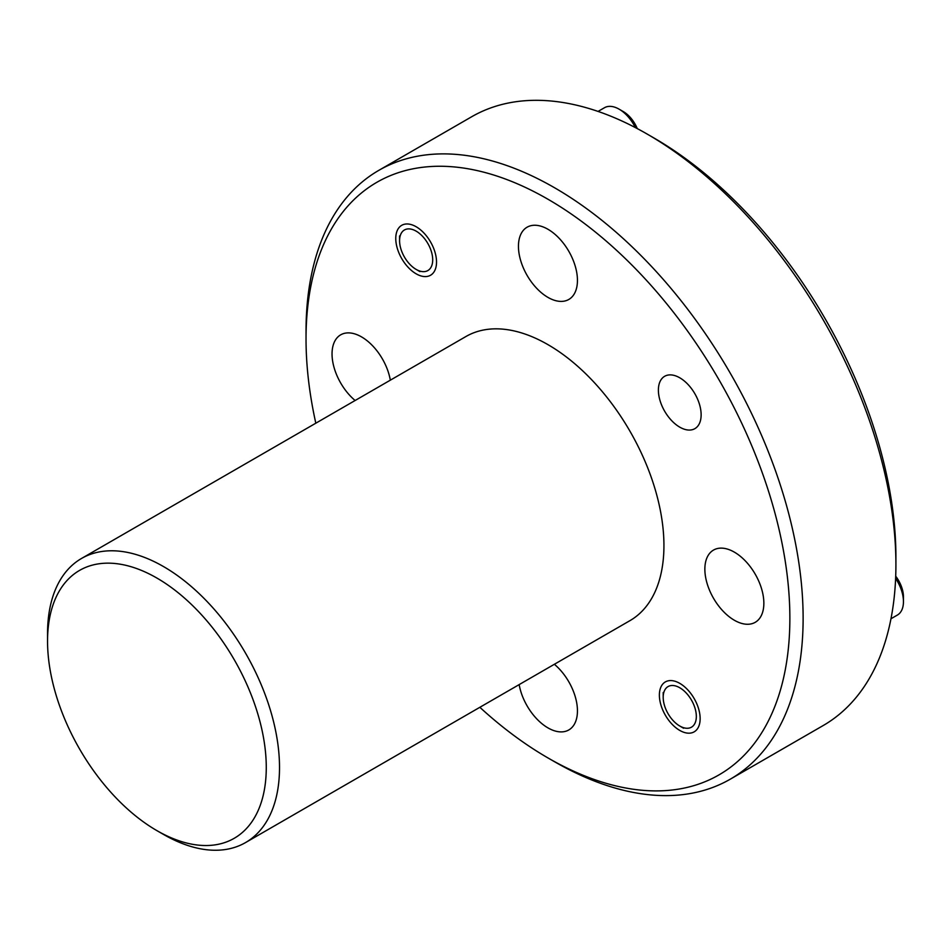<?xml version="1.0" encoding="UTF-8"?>
<svg xmlns="http://www.w3.org/2000/svg" width="951" height="951" viewBox="0 0 951 951"><rect width="100%" height="100%" fill="white"/><g stroke="black" fill="none" stroke-linecap="round" stroke-linejoin="round"><path stroke-width="1.43" d="M679.763 377.797A30.23 17.451 -120 0 0 664.642 376.299A30.23 17.451 -120 0 0 660.018 400.526A30.23 17.451 -120 0 0 679.763 427.154A30.23 17.451 -120 0 0 694.872 428.651A30.23 17.451 -120 0 0 699.508 404.437A30.23 17.451 -120 0 0 679.763 377.797M679.763 683.353A28.827 16.642 -120 0 0 665.355 681.915A28.827 16.642 -120 0 0 660.933 705.012A28.827 16.642 -120 0 0 679.763 730.416A28.827 16.642 -120 0 0 694.171 731.842A28.827 16.642 -120 0 0 698.593 708.745A28.827 16.642 -120 0 0 679.763 683.353M416.146 226.742A28.827 16.642 -120 0 0 401.726 225.316A28.827 16.642 -120 0 0 397.316 248.413A28.827 16.642 -120 0 0 416.146 273.817A28.827 16.642 -120 0 0 430.553 275.243A28.827 16.642 -120 0 0 434.976 252.146A28.827 16.642 -120 0 0 416.146 226.742M479.851 707.306A342.122 197.523 -120 0 0 547.942 757.923A342.122 197.523 -120 0 0 789.865 618.245A342.122 197.523 -120 0 0 547.954 199.234A342.122 197.523 -120 0 0 306.032 338.913A342.122 197.523 -120 0 0 315.815 423.195M554.576 761.751L547.942 757.923A342.122 197.523 -120 0 0 547.954 757.923L554.576 761.751A351.49 202.932 60 0 1 554.576 761.739A351.49 202.932 60 0 0 730.32 779.154A351.49 202.932 60 0 0 784.206 497.504A351.49 202.932 60 0 0 554.576 187.763A351.49 202.932 60 0 0 378.831 170.348A351.49 202.932 60 0 0 306.032 331.257L306.032 338.913M163.536 834.443L156.903 830.627A154.656 89.287 -120 0 0 156.915 830.627A154.656 89.287 -120 0 0 266.268 767.481A154.656 89.287 -120 0 0 156.915 578.065A154.656 89.287 -120 0 0 47.55 641.212A154.656 89.287 -120 0 0 156.903 830.627L163.536 834.455A164.036 94.708 60 0 1 163.536 834.443A164.036 94.708 60 0 0 245.548 842.574A164.036 94.708 60 0 0 270.69 711.134A164.036 94.708 60 0 0 163.536 566.582A164.036 94.708 60 0 0 81.524 558.463A164.036 94.708 60 0 0 47.55 633.556L47.55 641.212M654.003 138.014L647.369 134.186L653.991 138.014A342.122 197.523 60 0 1 654.003 138.014A342.122 197.523 60 0 1 895.913 557.024L895.913 564.68A351.49 202.932 -120 0 0 647.369 134.186L647.369 134.186A351.49 202.932 -120 0 0 471.625 116.783L378.831 170.348M730.32 779.154L823.114 725.589A351.49 202.932 -120 0 0 895.913 564.68M245.548 842.574L629.966 620.634A164.036 94.708 -120 0 0 655.108 489.194A164.036 94.708 -120 0 0 547.954 344.642A164.036 94.708 -120 0 0 465.931 336.523L81.524 558.463M734.362 552.139A41.713 24.084 -120 0 0 713.5 550.082A41.713 24.084 -120 0 0 707.104 583.498A41.713 24.084 -120 0 0 734.362 620.254A41.713 24.084 -120 0 0 755.213 622.323A41.713 24.084 -120 0 0 761.608 588.895A41.713 24.084 -120 0 0 734.362 552.139M390.326 380.174A41.713 24.084 -120 0 0 361.546 336.904A41.713 24.084 -120 0 0 340.684 334.835A41.713 24.084 -120 0 0 333.219 364.126A41.713 24.084 -120 0 0 355.127 400.502M519.163 684.601A41.713 24.084 -120 0 0 547.954 727.884A41.713 24.084 -120 0 0 568.805 729.952A41.713 24.084 -120 0 0 576.27 700.661A41.713 24.084 -120 0 0 554.362 664.285M547.954 229.274A41.713 24.084 -120 0 0 527.092 227.206A41.713 24.084 -120 0 0 520.696 260.633A41.713 24.084 -120 0 0 547.954 297.39A41.713 24.084 -120 0 0 568.805 299.458A41.713 24.084 -120 0 0 575.2 266.03A41.713 24.084 -120 0 0 547.954 229.274M895.711 576.211A23.43 13.528 60 0 1 903.45 596.871L903.45 601.65A29.291 16.916 -120 0 0 895.616 578.398M890.968 618.756L897.387 615.059A29.291 16.916 -120 0 0 903.45 601.65M679.763 726.017A23.43 13.528 -120 0 0 696.334 716.448A23.43 13.528 -120 0 0 679.763 687.751A23.43 13.528 -120 0 0 663.192 697.309A23.43 13.528 -120 0 0 679.763 726.017L683.567 728.216L679.763 726.017M635.339 127.577A29.291 16.916 -120 0 0 619.113 109.175L623.262 111.564A23.43 13.528 60 0 1 637.277 128.599M623.262 111.564L619.113 109.175A29.291 16.916 -120 0 0 604.467 107.725L598.06 111.422M416.146 269.406A23.43 13.528 -120 0 0 432.705 259.849A23.43 13.528 -120 0 0 416.146 231.141A23.43 13.528 -120 0 0 399.575 240.71A23.43 13.528 -120 0 0 416.146 269.406L419.95 271.606L416.146 269.406M663.192 697.309L663.192 692.53M399.575 240.71L399.575 235.931"/></g></svg>
